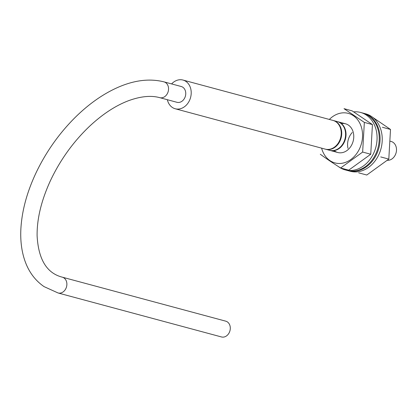 <?xml version="1.0" encoding="UTF-8"?>
<svg xmlns="http://www.w3.org/2000/svg" width="417" height="417" viewBox="0 0 417 417"><rect width="100%" height="100%" fill="white"/><g stroke="black" fill="none" stroke-linecap="round" stroke-linejoin="round"><path stroke-width="0.63" d="M387.336 160.321A9.664 7.741 -74.9 0 0 395.947 153.3A9.664 7.741 -74.9 0 0 393.022 142.322A9.664 7.741 -74.9 0 0 391.13 141.457L390.395 141.259M329.821 150.36A14.871 11.905 -74.9 0 0 330.035 150.422A14.871 11.905 -74.9 0 0 344.776 141.05A14.871 11.905 -74.9 0 0 340.679 123.041A14.871 11.905 -74.9 0 0 337.765 121.707A14.871 11.905 -74.9 0 0 337.546 121.649M325.489 149.192A14.871 11.905 -74.9 0 0 325.734 149.265L329.607 150.302A14.871 11.905 -74.9 0 0 344.343 140.936A14.871 11.905 -74.9 0 0 340.246 122.926A14.871 11.905 -74.9 0 0 337.332 121.587L333.464 120.549A14.871 11.905 -74.9 0 0 333.214 120.482M325.734 149.265A14.871 11.905 -74.9 0 0 340.475 139.893A14.871 11.905 -74.9 0 0 336.378 121.884A14.871 11.905 -74.9 0 0 333.464 120.549M167.358 99.715A14.871 11.905 -74.9 0 0 175.223 108.759L325.239 149.13A14.871 11.905 -74.9 0 0 339.98 139.763A14.871 11.905 -74.9 0 0 335.883 121.748A14.871 11.905 -74.9 0 0 332.964 120.414L182.948 80.043A14.871 11.905 -74.9 0 0 171.611 83.921M175.223 108.759A14.871 11.905 -74.9 0 0 189.959 99.392A14.871 11.905 -74.9 0 0 185.862 81.378A14.871 11.905 -74.9 0 0 182.948 80.043M181.213 86.501A8.178 6.547 105.1 0 1 182.813 87.236A8.178 6.547 105.1 0 1 185.065 97.145A8.178 6.547 105.1 0 1 176.959 102.295L159.758 97.667A8.178 6.547 -74.9 0 0 167.863 92.517A8.178 6.547 -74.9 0 0 165.612 82.608A8.178 6.547 -74.9 0 0 164.011 81.873L181.213 86.501M62.336 277.185L225.748 321.163A8.178 6.547 105.1 0 1 229.949 330.764A8.178 6.547 105.1 0 1 221.5 336.957L58.083 292.979A8.178 6.547 -74.9 0 0 66.194 287.829A8.178 6.547 -74.9 0 0 63.937 277.925A8.178 6.547 -74.9 0 0 62.336 277.185C46.84 273.239 38.432 259.478 37.113 235.913C36.852 219.076 41.262 200.723 50.337 180.863C60.163 160.013 73.23 141.822 89.546 126.288C102.561 114.133 115.608 105.59 128.697 100.643C140.79 96.27 151.142 95.274 159.758 97.667M338.296 166.503A29.737 23.811 -74.9 0 0 339.266 167.196A29.737 23.811 -74.9 0 0 345.094 169.87A29.737 23.811 -74.9 0 0 375.816 147.342A29.737 23.811 -74.9 0 0 360.549 112.439A29.737 23.811 -74.9 0 0 353.705 111.865M345.094 169.87L347.246 170.449A29.737 23.811 -74.9 0 0 377.964 147.92A29.737 23.811 -74.9 0 0 362.701 113.017L360.549 112.439M347.674 170.558A29.737 23.811 -74.9 0 0 348.106 170.678A29.737 23.811 -74.9 0 0 378.824 148.155A29.737 23.811 -74.9 0 0 363.561 113.247A29.737 23.811 -74.9 0 0 363.129 113.137M348.106 170.678L350.254 171.257A29.737 23.811 -74.9 0 0 380.976 148.733A29.737 23.811 -74.9 0 0 365.709 113.825L363.561 113.247M347.976 148.332A14.871 11.905 105.1 0 1 352.235 132.517M382.41 127.268L390.505 129.447L388.806 159.101L366.783 175.02L358.683 172.841M372.506 117.198L390.505 129.447M380.711 156.922L388.806 159.101M352.12 110.854L372.444 124.589L370.744 154.238L348.721 170.162L340.621 167.983L362.644 152.059L364.349 122.41L344.02 108.675L352.12 110.854M372.444 124.589L364.349 122.41M320.298 154.248C326.167 158.549 332.938 163.125 340.621 167.983M370.744 154.238L362.644 152.059M334.132 150.626A14.871 11.905 -74.9 0 0 353.136 141.238A14.871 11.905 -74.9 0 0 341.408 123.583M321.616 148.155A25.651 20.537 -74.9 0 0 349.894 160.164A25.651 20.537 -74.9 0 0 359.829 123.244A25.651 20.537 -74.9 0 0 329.347 119.439M345.505 123.786L337.765 121.707M337.775 152.502L330.035 150.422M58.083 292.979L44.035 286.604C34.715 280.161 28.158 271.019 24.363 259.186C21.512 250.21 20.344 240.291 20.85 229.433C21.82 210.788 27.089 191.481 36.67 171.517C46.579 151.157 59.438 133.106 75.242 117.365C88.498 104.292 102.358 94.456 116.817 87.862C133.721 80.22 149.453 78.224 164.011 81.873"/></g></svg>
